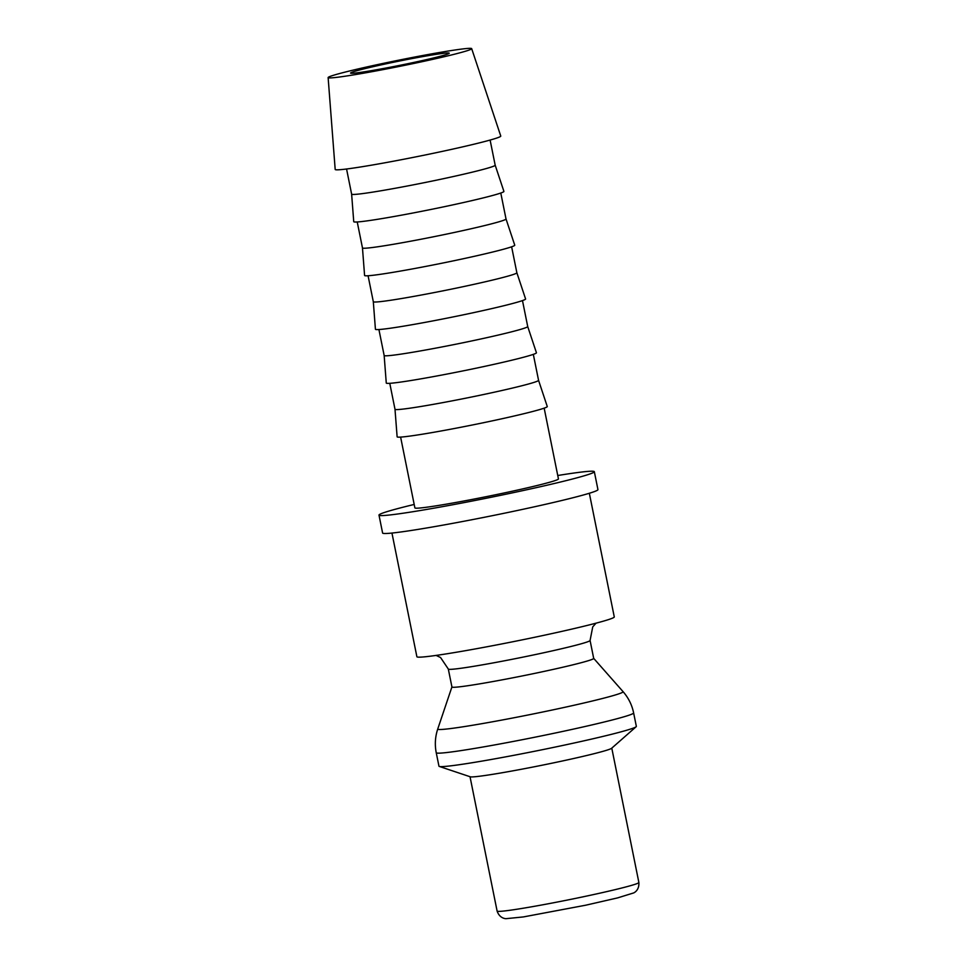 <?xml version="1.0" encoding="UTF-8"?>
<svg xmlns="http://www.w3.org/2000/svg" width="967" height="967" viewBox="0 0 967 967"><rect width="100%" height="100%" fill="white"/><g stroke="black" fill="none" stroke-linecap="round" stroke-linejoin="round"><path stroke-width="1.45" d="M391.949 533.059L416.886 656.726A100.677 4.291 -11.4 0 0 420.149 657.149A100.677 4.291 -11.4 0 0 528.707 638.522A100.677 4.291 -11.4 0 0 614.275 616.922L589.338 493.267M436.105 655.408L440.553 657.512L448.313 669.043L451.927 686.969A72.307 3.082 -11.4 0 0 454.272 687.271A72.307 3.082 -11.4 0 0 532.237 673.902A72.307 3.082 -11.4 0 0 593.69 658.382L590.075 640.456L592.735 626.87L596.047 623.159M436.238 752.725L438.958 766.178A100.677 4.291 -11.4 0 0 439.284 766.432A100.677 4.291 -11.4 0 0 442.221 766.601A100.677 4.291 -11.4 0 0 547.153 748.724A100.677 4.291 -11.4 0 0 636.141 726.737A100.677 4.291 -11.4 0 0 636.346 726.374L633.627 712.921C631.971 704.895 628.441 697.799 623.05 691.635A94.548 4.025 -11.4 0 1 554.079 709.621A94.548 4.025 -11.4 0 1 440.807 729.493A94.548 4.025 -11.4 0 1 437.749 728.997C435.162 736.769 434.667 744.675 436.238 752.725A100.677 4.291 -11.4 0 0 439.514 753.148A100.677 4.291 -11.4 0 0 560.135 731.983A100.677 4.291 -11.4 0 0 633.627 712.921M439.284 766.432L470.24 776.791A72.307 3.082 -11.4 0 0 472.355 776.912A72.307 3.082 -11.4 0 0 547.709 764.075A72.307 3.082 -11.4 0 0 611.615 748.289L636.141 726.737M594.33 471.691L597.944 489.616A109.827 4.678 168.6 0 1 504.593 513.175A109.827 4.678 168.6 0 1 386.171 533.494A109.827 4.678 168.6 0 1 382.606 533.035L378.991 515.109A109.827 4.678 -11.4 0 0 382.557 515.568A109.827 4.678 -11.4 0 0 500.979 495.249A109.827 4.678 -11.4 0 0 594.33 471.691A109.827 4.678 -11.4 0 0 590.764 471.231A109.827 4.678 -11.4 0 0 557.754 475.51M414.19 504.448A109.827 4.678 -11.4 0 0 378.991 515.109M328.127 77.59L335.186 169.443A84.455 3.602 -11.4 0 0 337.93 169.817A84.455 3.602 -11.4 0 0 429.203 154.152A84.455 3.602 -11.4 0 0 500.761 136.057L471.678 48.64A73.226 3.119 -11.4 0 0 469.309 48.35A73.226 3.119 -11.4 0 0 390.547 61.852A73.226 3.119 -11.4 0 0 328.127 77.59A73.226 3.119 -11.4 0 0 330.496 77.904A73.226 3.119 -11.4 0 0 409.633 64.33A73.226 3.119 -11.4 0 0 471.678 48.64M351.625 194.113A73.226 3.119 -11.4 0 0 351.625 194.137A73.226 3.119 -11.4 0 0 353.995 194.44A73.226 3.119 -11.4 0 0 432.95 180.902A73.226 3.119 -11.4 0 0 495.177 165.188A73.226 3.119 -11.4 0 0 495.177 165.176L503.904 191.393A76.598 3.264 -11.4 0 1 439.006 207.808A76.598 3.264 -11.4 0 1 356.231 222.011A76.598 3.264 -11.4 0 1 353.741 221.673L351.625 194.125L346.561 168.995M362.468 247.903A73.226 3.119 -11.4 0 0 362.468 247.915A73.226 3.119 -11.4 0 0 364.849 248.229A73.226 3.119 -11.4 0 0 443.793 234.679A73.226 3.119 -11.4 0 0 506.019 218.977A73.226 3.119 -11.4 0 0 506.019 218.953L514.746 245.183A76.598 3.264 -11.4 0 1 449.848 261.586A76.598 3.264 -11.4 0 1 367.073 275.8A76.598 3.264 -11.4 0 1 364.583 275.462L362.468 247.915L357.234 221.963M373.31 301.68A73.226 3.119 -11.4 0 0 373.31 301.704A73.226 3.119 -11.4 0 0 375.692 302.006A73.226 3.119 -11.4 0 0 454.635 288.468A73.226 3.119 -11.4 0 0 516.861 272.754A73.226 3.119 -11.4 0 0 516.861 272.742L525.589 298.96A76.598 3.264 -11.4 0 1 460.691 315.375A76.598 3.264 -11.4 0 1 377.916 329.578A76.598 3.264 -11.4 0 1 375.426 329.239L373.31 301.692L368.076 275.752M384.153 355.469A73.226 3.119 -11.4 0 0 384.153 355.481A73.226 3.119 -11.4 0 0 386.534 355.796A73.226 3.119 -11.4 0 0 465.478 342.245A73.226 3.119 -11.4 0 0 527.716 326.544A73.226 3.119 -11.4 0 0 527.704 326.52L536.431 352.75A76.598 3.264 -11.4 0 1 471.533 369.152A76.598 3.264 -11.4 0 1 388.758 383.367A76.598 3.264 -11.4 0 1 386.268 383.029L384.153 355.481L378.919 329.529M394.995 409.259A73.226 3.119 -11.4 0 0 395.007 409.271A73.226 3.119 -11.4 0 0 397.377 409.573A73.226 3.119 -11.4 0 0 476.32 396.035A73.226 3.119 -11.4 0 0 538.559 380.321A73.226 3.119 -11.4 0 0 538.546 380.309L547.274 406.539A76.598 3.264 -11.4 0 1 482.376 422.942A76.598 3.264 -11.4 0 1 399.601 437.144A76.598 3.264 -11.4 0 1 397.123 436.806L394.995 409.259L389.774 383.319M544.167 408.159L558.442 478.931A73.226 3.119 168.6 0 1 496.204 494.633A73.226 3.119 168.6 0 1 417.26 508.183A73.226 3.119 168.6 0 1 414.879 507.868L400.616 437.096M352.193 73.287A50.344 2.139 168.6 0 1 350.562 73.081A50.344 2.139 168.6 0 1 393.339 62.287A50.344 2.139 168.6 0 1 447.612 52.967A50.344 2.139 168.6 0 1 449.244 53.185A50.344 2.139 168.6 0 1 406.466 63.979A50.344 2.139 168.6 0 1 352.193 73.287M448.313 669.043A72.307 3.082 -11.4 0 0 450.658 669.345A72.307 3.082 -11.4 0 0 537.289 654.151A72.307 3.082 -11.4 0 0 590.075 640.456M638.873 882.484C639.465 890.873 633.252 893.182 633.361 893.024L617.599 897.896L585.712 905.209L523.34 916.934L506.273 918.65C506.442 918.747 499.818 919.025 497.111 911.071A72.307 3.082 -11.4 0 0 499.468 911.373A72.307 3.082 -11.4 0 0 586.087 896.179A72.307 3.082 -11.4 0 0 638.873 882.484L611.785 748.144M451.927 686.933L437.749 728.997M497.111 911.071L470.022 776.719M538.559 380.321L533.325 354.369M527.716 326.544L522.482 300.592M516.861 272.754L511.628 246.803M506.019 218.977L500.785 193.025M495.177 165.188L490.112 140.058M593.678 658.346L623.05 691.635"/></g></svg>
